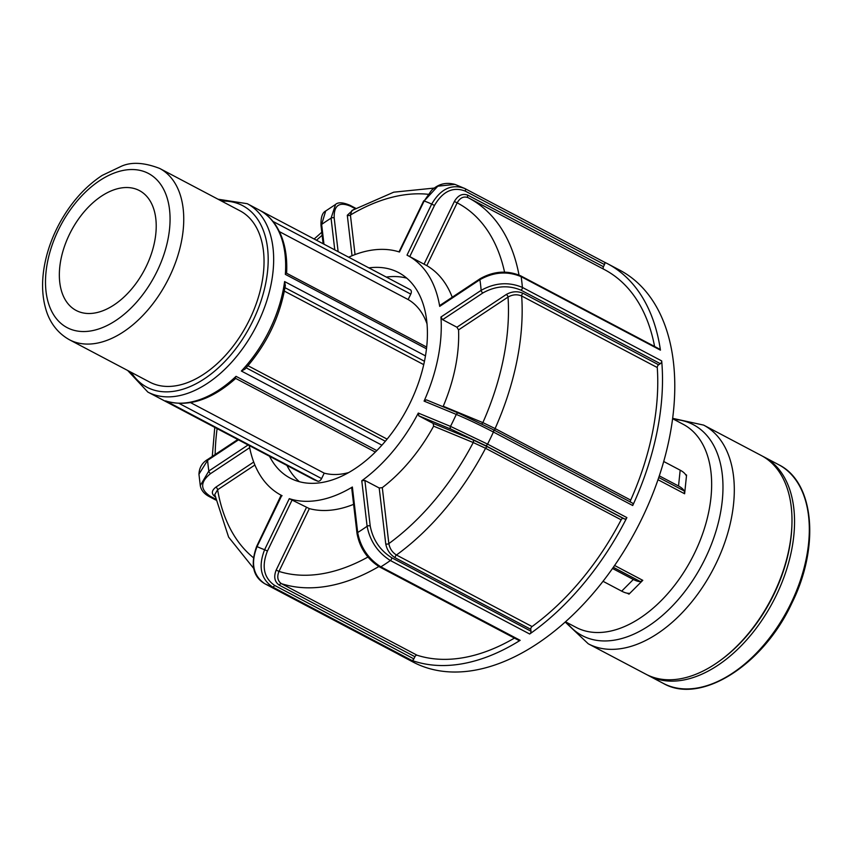 <?xml version="1.0" encoding="UTF-8"?>
<svg xmlns="http://www.w3.org/2000/svg" width="852" height="852" viewBox="0 0 852 852"><rect width="100%" height="100%" fill="white"/><g stroke="black" fill="none" stroke-linecap="round" stroke-linejoin="round"><path stroke-width="1.28" d="M127.672 370.482L147.854 392.08L160.996 398.981A106.5 65.21 117.8 0 1 159.846 398.406L313.195 479.282A3.877 2.375 117.8 0 1 313.195 479.282A3.877 2.375 117.8 0 1 313.153 479.261M190.571 402.634L324.218 473.148L321.598 478.579A3.877 2.375 117.8 0 1 317.796 481.188A106.5 65.21 117.8 0 1 313.238 479.303L160.996 398.981M147.854 392.08A106.5 65.21 -62.2 0 0 257.975 322.855A106.5 65.21 -62.2 0 0 247.24 203.692L259.242 210.018A106.5 65.21 117.8 0 1 285.345 274.365L285.654 273.407M259.242 210.018C265.728 213.469 271.16 218.421 275.537 224.885C283.897 237.591 287.593 253.704 286.613 273.236L426.682 347.083M410.376 289.776L260.371 210.636L410.334 289.755A3.877 2.375 117.8 0 1 410.376 289.776A3.877 2.375 117.8 0 1 410.77 294.11L408.14 299.553L279.445 231.648M241.361 371.025L244.95 369.161C266.58 344.698 280.042 316.827 285.335 285.569L284.6 281.565A106.5 65.21 117.8 0 1 269.967 329.181A106.5 65.21 117.8 0 1 241.361 371.025L381.909 445.17M247.996 365.721L387.096 439.11M159.729 168.462L240.019 210.817A96.819 59.278 117.8 0 1 249.774 319.159A96.819 59.278 117.8 0 1 149.664 382.079L69.374 339.724A96.819 59.278 -62.2 0 0 169.484 276.793A96.819 59.278 -62.2 0 0 159.729 168.462C144.297 162.498 131.549 161.742 121.485 166.193L102.197 175.395C85.04 186.705 70.791 202.712 59.459 223.448C52.632 236.153 47.818 249.199 45.028 262.608C41.46 279.978 41.791 295.708 46.019 309.798C48.639 318.744 54.826 331.534 69.374 339.724M235.631 378.384L235.78 378.363C211.584 399.854 188.398 407.437 166.204 401.122L317.796 481.188M235.237 377.702L236.047 376.339A106.5 65.21 117.8 0 1 165.554 400.866M613.323 567.315L640.427 581.607L642.781 580.34L629 594.142L628.765 593.301L629 594.142L627.168 593.184M685.509 474.511L686.563 475.065L685.892 475.139L686.563 475.065L684.625 493.766L684.252 490.965L658.756 477.514M612.503 568.476L633.345 579.466L621.683 591.15L603.014 581.298M640.427 581.607A22.152 7.87 -135.1 0 1 633.345 579.466M621.683 591.15A22.152 7.87 44.9 0 0 628.765 593.301M663.719 461.496L680.173 470.176L678.533 486.002L659.31 475.863M685.892 475.139A22.152 9.617 -174.1 0 0 680.173 470.176M678.533 486.002A22.152 9.617 5.9 0 1 684.252 490.965M773.776 593.865A123.636 75.7 117.8 0 1 718.971 661.408A123.636 75.7 117.8 0 1 645.933 674.22L588.263 643.793A123.636 75.7 -62.2 0 0 716.095 563.438A123.636 75.7 -62.2 0 0 703.635 425.105L761.305 455.532A123.636 75.7 117.8 0 1 791.966 523.043A123.636 75.7 117.8 0 1 773.776 593.865M762.583 456.225A123.636 75.7 117.8 0 1 763.871 456.874A123.636 75.7 117.8 0 1 776.332 595.218A123.636 75.7 117.8 0 1 648.489 675.572A123.636 75.7 117.8 0 1 647.222 674.88M452.231 297.231A135.543 82.995 117.8 0 0 426.809 265.632L407.011 255.142A135.543 82.995 117.8 0 1 407.629 255.462A135.543 82.995 117.8 0 1 439.696 306.369L440.942 305.463M439.696 306.369L479.9 279.69C493.723 271.948 507.472 270.936 521.147 276.666A2.215 1.353 -62.2 0 0 520.615 275.803A2.215 1.353 -62.2 0 0 520.615 275.792C507.196 270.127 493.734 271.085 480.23 278.657A2.215 1.161 -123.6 0 1 480.24 278.647M520.615 275.803L659.917 349.288A2.215 1.353 117.8 0 1 660.438 350.151A221.531 135.638 -62.2 0 0 607.529 263.705A221.531 135.638 -62.2 0 0 604.249 262.075M607.529 263.705L619.819 270.19A221.531 135.638 117.8 0 1 639.17 524.087A221.531 135.638 117.8 0 1 530.924 647.765A221.531 135.638 117.8 0 1 413.071 662.057L400.781 655.571A221.531 135.638 -62.2 0 0 404.072 657.212A2.215 1.353 117.8 0 1 404.04 657.201A2.215 1.353 117.8 0 1 404.008 657.18M529.678 634.016A221.531 135.638 -62.2 0 0 626.88 517.601A2.215 1.353 117.8 0 1 624.686 519.017L623.323 518.453A2.215 1.353 -62.2 0 0 621.151 519.827A214.885 131.57 117.8 0 1 532.053 626.55A2.215 1.353 -62.2 0 0 530.764 629.308L530.988 631.236A2.215 1.353 117.8 0 1 529.678 634.016L390.386 560.531A2.215 1.353 -62.2 0 0 391.696 557.74C380.056 550.371 372.899 539.806 370.226 526.035L364.89 480.443L379.204 487.994L382.303 487.632A135.543 82.995 117.8 0 0 433.625 426.17L433.135 423.401L418.822 415.851L418.3 413.071A135.543 82.995 117.8 0 1 361.78 480.762L364.89 480.443M514.438 638.095A214.885 131.57 117.8 0 1 417.065 655.22A2.215 1.353 -62.2 0 0 414.913 656.722L413.87 658.873A2.215 1.353 117.8 0 1 411.686 660.364A221.531 135.638 -62.2 0 0 520.167 640.331A2.215 1.353 117.8 0 1 518.964 640.48L379.672 566.995A2.215 1.353 -62.2 0 0 379.672 566.995A2.215 1.353 -62.2 0 0 380.865 566.846C368.277 558.869 360.545 547.421 357.68 532.511L352.366 487.014A135.543 82.995 117.8 0 1 289.286 498.665L309.34 508.623A135.543 82.995 117.8 0 0 353.612 504.341M397.586 653.793A221.531 135.638 -62.2 0 0 400.781 655.571M493.233 429.653L632.386 503.074A2.215 1.353 117.8 0 1 632.461 503.106A2.215 1.353 117.8 0 1 632.716 505.524A221.531 135.638 -62.2 0 0 661.695 360.918A2.215 1.353 117.8 0 1 660.332 363.676L658.639 364.805A2.215 1.353 -62.2 0 0 657.265 367.531A214.885 131.57 117.8 0 1 630.693 500.103A2.215 1.353 -62.2 0 0 630.597 502.126M661.695 360.918L522.404 287.422C508.729 281.703 494.969 282.672 481.146 290.34L440.942 317.019A135.543 82.995 117.8 0 1 424.083 401.111L426.405 399.854L458.674 413.188A2.215 1.747 -67.5 0 1 458.791 413.241L493.095 429.589A2.215 1.353 -62.2 0 1 493.17 429.61A2.215 1.353 -62.2 0 0 493.17 429.61L458.674 413.188A2.215 1.747 -67.5 0 0 456.278 414.413C467.61 419.195 479.995 425.063 493.414 432.039L632.716 505.524M348.638 257.208A135.543 82.995 117.8 0 1 399.471 252.022L424.136 200.997L437.811 186.194L454.936 184.383L464.968 188.59A2.215 1.353 -62.2 0 0 464.947 188.58L464.244 188.228M282.087 495.726L281.746 495.544A135.543 82.995 117.8 0 1 281.128 495.225A135.543 82.995 117.8 0 1 249.274 445.553M368.895 267.89A116.181 71.131 117.8 0 1 398.587 272.587A116.181 71.131 117.8 0 1 410.302 402.591A116.181 71.131 117.8 0 1 290.159 478.1A116.181 71.131 117.8 0 1 269.52 456.246M442.997 406.713L443.253 406.244A135.543 82.995 117.8 0 0 458.557 329.894L456.917 327.221L442.603 319.67L440.942 317.019M465.011 188.611L604.238 262.065A2.215 1.353 117.8 0 1 604.27 262.075A2.215 1.353 117.8 0 1 604.494 264.557L603.45 266.719A2.215 1.353 -62.2 0 0 603.599 269.147M519.006 275.026A214.885 131.57 -62.2 0 0 468.824 198.047L604.419 269.583A214.885 131.57 117.8 0 1 654.592 346.476M658.639 364.805L523.032 293.269C517.483 290.947 511.892 291.352 506.28 294.483A2.215 1.161 -123.6 0 1 508.037 297.071C512.595 294.462 517.143 294.11 521.669 295.995L657.265 367.531M630.693 500.103L495.097 428.567L482.871 422.613L443.253 406.244M464.947 188.58C451.752 183.606 440.665 188.782 431.676 204.107L407.011 255.142M454.35 201.498L457.162 202.84C460.08 197.749 463.722 196.024 468.089 197.664L468.824 198.047A214.885 131.57 -62.2 0 0 468.089 197.664A2.215 1.353 -62.2 0 1 467.854 195.183C462.498 193.159 457.993 195.268 454.35 201.498L424.072 264.141M323.962 244.183L321.651 224.427L325.677 211.019C322.301 212.659 320.746 217.484 321.002 225.503L323.132 243.747M325.73 210.966L335.582 204.427L331.066 218.187L334.772 249.892M353.399 209.603L347.296 215.258A2.215 1.31 173.3 0 0 350.417 215.034L351.887 210.508L393.73 192.179L434.328 188.068M248.113 444.946L208.846 470.996L200.284 485.565L198.953 474.223M237.793 439.504L207.931 459.313C202.243 462.593 199.261 467.535 198.974 474.138L207.6 460.346L238.475 439.866M253.704 462.05L215.865 487.152A2.215 1.161 -123.6 0 1 217.622 489.751L254.886 465.022M253.811 568.561L228.602 537.101L214.779 494.554L217.622 489.751A205.204 125.638 117.8 0 0 253.31 557.613M289.286 498.665L264.621 549.7C258.145 566.335 260.733 578.732 272.395 586.879L411.686 660.364M281.128 495.225L256.633 546.43C250.254 564.312 252.959 576.74 264.748 583.716A2.215 1.353 -62.2 0 0 264.78 583.726L404.04 657.201L264.78 583.726C253.119 575.579 250.552 563.193 257.07 546.579L281.746 495.544M306.464 507.441L276.176 570.073L278.987 571.415L309.34 508.623M276.176 570.073C273.535 576.836 274.578 581.873 279.318 585.186A2.215 1.353 117.8 0 1 281.469 583.684C277.624 580.989 276.793 576.9 278.987 571.415A205.204 125.638 117.8 0 0 367.926 557.038M352.334 488.771L352.366 487.014M361.78 480.762L367.105 526.259C370.024 541.137 377.787 552.554 390.386 560.531A221.531 135.638 -62.2 0 1 380.865 566.846L520.167 640.331M379.204 487.994L385.732 543.832A2.215 1.31 173.3 0 0 388.853 543.608L382.303 487.632M385.732 543.832C386.904 549.881 390.056 554.535 395.168 557.772A2.215 1.353 117.8 0 1 396.457 555.014C392.293 552.373 389.758 548.571 388.853 543.608A205.204 125.638 117.8 0 0 473.233 442.539L485.555 448.28L621.151 519.827M626.88 517.601L487.578 444.116L450.495 426.373L418.3 413.071M481.7 423.795A2.215 1.747 112.5 0 0 482.871 422.613A205.204 125.638 117.8 0 0 508.037 297.071L458.557 329.894M623.323 518.453L487.727 446.917L472.647 439.728A2.215 1.747 -67.5 0 1 473.233 442.539L433.625 426.17M423.732 364.645L284.366 291.118M299.393 481.71A116.181 71.131 117.8 0 1 286.932 465.426M386.307 277.07A116.181 71.131 117.8 0 1 406.777 278.167M348.596 472.594A96.819 59.278 117.8 0 1 324.218 473.148M408.14 299.553A96.819 59.278 117.8 0 1 427.033 323.93M146.235 266.41A67.777 41.492 117.8 0 1 76.158 310.458A67.777 41.492 117.8 0 1 71.078 231.158A67.777 41.492 117.8 0 1 139.409 190.582A67.777 41.492 117.8 0 1 146.235 266.41M791.966 523.043L791.934 524.342A121.804 74.571 117.8 0 1 774.01 594.11A121.804 74.571 117.8 0 1 720.025 660.651L718.971 661.408M425.467 355.88L284.6 281.565M285.345 274.365L426.49 348.819M376.797 450.591L236.047 376.339M272.97 221.413L410.77 294.11M385.328 441.24L246.153 367.819M284.994 287.688L424.456 361.269M221.584 201.093A102.623 62.835 117.8 0 1 253.076 320.512A102.623 62.835 117.8 0 1 131.229 372.356M321.598 478.579L179.154 403.433M642.781 580.34L614.601 565.472M672.611 418.715L683.176 424.296A114.796 70.29 117.8 0 1 667.83 593.546A114.796 70.29 117.8 0 1 576.048 627.36L565.472 621.79M658 479.719L684.625 493.766M566.804 622.492A119.216 72.995 -62.2 0 0 702.336 564.194A119.216 72.995 -62.2 0 0 673.943 419.418M791.103 603.014A123.636 75.7 117.8 0 1 663.271 683.368C700.461 704.966 763.051 665.369 791.753 603.397C820.071 546.846 814.437 482.03 778.643 464.681A123.636 75.7 117.8 0 1 791.103 603.014M442.603 319.67L482.903 292.939A2.215 1.161 -123.6 0 1 481.146 290.34A192.232 117.704 117.8 0 0 479.9 279.69A2.215 1.161 -123.6 0 1 480.219 278.657L439.973 305.367M482.903 292.939C495.683 285.814 508.388 284.898 521.041 290.191A2.215 1.353 -62.2 0 0 522.404 287.422A221.531 135.638 -62.2 0 0 521.147 276.666L660.438 350.151M264.78 583.726A221.531 135.638 -62.2 0 0 272.395 586.879A2.215 1.353 -62.2 0 0 274.578 585.388C263.8 577.858 261.415 566.41 267.421 551.031L292.151 499.89M418.822 415.851L451.081 429.184L485.395 445.521A2.215 1.353 -62.2 0 0 487.578 444.116A221.531 135.638 -62.2 0 0 493.414 432.039A2.215 1.353 -62.2 0 0 493.17 429.621L632.461 503.106M454.989 184.405C443.093 181.252 436.096 186.279 431.602 190.262L424.136 200.997A192.232 117.704 117.8 0 1 431.676 204.107L434.488 205.449C442.763 191.274 453.008 186.481 465.203 191.072A2.215 1.353 -62.2 0 0 464.979 188.59L604.27 262.075M321.002 225.503A2.215 1.31 173.3 0 1 321.651 224.427A192.232 117.704 117.8 0 1 331.066 218.187A2.215 1.31 173.3 0 1 334.186 217.963C333.782 205.385 339.245 201.477 350.577 206.227A2.215 1.353 -62.2 0 0 350.044 205.311L355.678 208.282M209.07 496.492A2.215 1.353 -62.2 0 0 209.102 496.503A2.215 1.353 -62.2 0 0 210.348 496.322C200.018 489.495 200.103 481.923 210.604 473.595A2.215 1.161 56.4 0 1 208.846 470.996A192.232 117.704 117.8 0 1 207.6 460.346A2.215 1.161 56.4 0 1 207.931 459.313M267.421 551.031L264.621 549.7A192.232 117.704 117.8 0 1 257.07 546.579L256.633 546.43M370.226 526.035A2.215 1.31 -6.7 0 0 367.105 526.259A192.232 117.704 117.8 0 1 357.68 532.511A2.215 1.31 -6.7 0 0 357.031 533.576L357.031 533.576C359.8 548.092 367.35 559.231 379.672 566.995M424.083 401.111L456.278 414.413A192.232 117.704 117.8 0 1 450.495 426.373A2.215 1.747 -67.5 0 0 451.081 429.184M521.041 290.191L660.332 363.676M506.28 294.483L456.917 327.221M523.032 293.269A2.215 1.353 -62.2 0 0 521.669 295.995A214.885 131.57 -62.2 0 1 495.097 428.567A2.215 1.353 117.8 0 0 495.001 430.59M409.759 256.59L434.488 205.449M465.203 191.072L604.494 264.557M603.45 266.719L467.854 195.183M426.809 265.632L457.162 202.84A205.204 125.638 117.8 0 1 504.554 272.097M338.127 251.66L334.186 217.963M350.577 206.227L355.103 208.612M347.296 215.258L352.036 255.738M355.039 254.567L350.417 215.034A205.204 125.638 117.8 0 1 427.853 194.256M210.604 473.595L249.668 447.683M215.79 500.039L209.102 496.503C204.054 493.798 201.115 490.166 200.284 485.597M215.609 499.102L210.348 496.322M215.865 487.152C211.243 490.816 211.2 494.139 215.737 497.142M413.87 658.873L274.578 585.388M279.318 585.186L414.913 656.722M417.065 655.22L281.469 583.684A214.885 131.57 -62.2 0 0 378.852 566.537M530.988 631.236L391.696 557.74M357.041 533.618A2.215 1.31 -6.7 0 1 357.031 533.576L351.706 488.036M395.168 557.772L530.764 629.308M532.053 626.55L396.457 555.014A214.885 131.57 -62.2 0 0 485.555 448.28A2.215 1.353 -62.2 0 1 487.727 446.917M458.546 413.145L426.522 399.907M485.395 445.521L624.686 519.017M472.647 439.728L433.135 423.401M215.141 454.531A205.204 125.638 117.8 0 1 217.111 428.588M316.486 240.243A205.204 125.638 117.8 0 1 322.141 235.322M157.226 270.957A87.138 53.346 117.8 0 1 50.247 308.179A87.138 53.346 117.8 0 1 115.872 172.434A87.138 53.346 117.8 0 1 157.226 270.957M247.24 203.692L218.027 199.219M235.706 378.426L375.317 452.071M565.196 622.035L588.263 643.793M672.665 418.343L703.635 425.105M648.489 675.572L663.271 683.368M763.871 456.874L778.643 464.681M423.689 200.848L399.024 251.883M335.486 204.512C338.042 202.03 342.887 202.286 350.044 205.311M214.768 427.353L212.265 456.438M321.79 232.245L314.143 239.007"/></g></svg>

